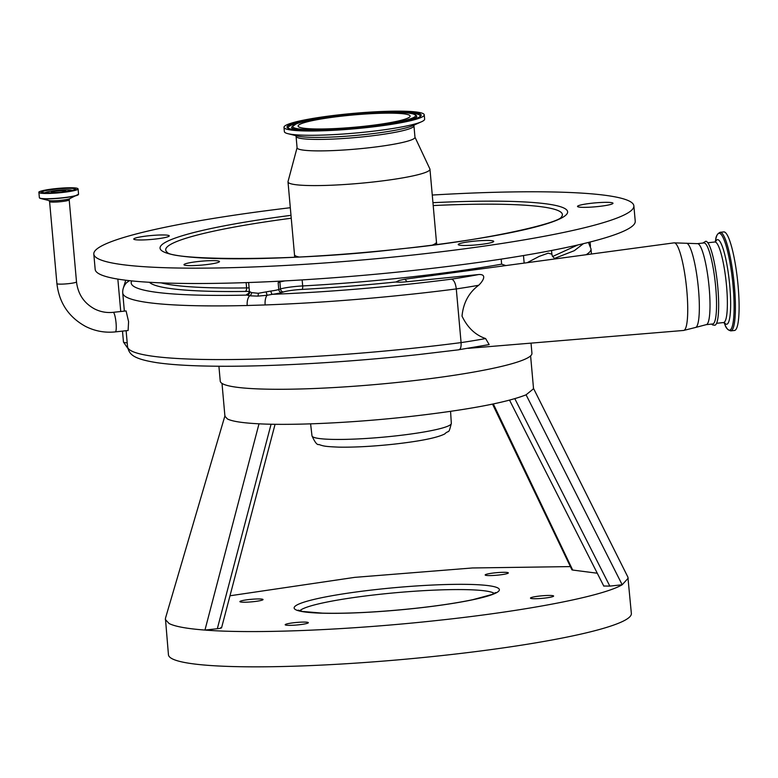 <?xml version="1.0" encoding="UTF-8"?>
<svg xmlns="http://www.w3.org/2000/svg" width="778" height="778" viewBox="0 0 778 778"><rect width="100%" height="100%" fill="white"/><g stroke="black" fill="none" stroke-linecap="round" stroke-linejoin="round"><path stroke-width="1.17" d="M53.575 192.73A7.284 0.797 174.9 0 1 51.455 192.487A7.284 0.797 174.9 0 1 51.338 192.361A7.284 0.797 174.9 0 1 57.893 190.98A7.284 0.797 174.9 0 1 65.722 190.941A7.284 0.797 174.9 0 1 65.838 191.067A7.284 0.797 174.9 0 1 63.699 191.835M45.153 192.798L45.124 192.847A13.518 1.488 174.9 0 1 45.153 192.798A13.518 1.488 174.9 0 1 56.142 190.464A13.518 1.488 174.9 0 1 72.004 190.396A13.518 1.488 174.9 0 1 72.033 190.445L72.004 190.396M126.094 310.937L128.584 321.664L128.107 330.504L115.338 331.895A9.842 1.682 -96.2 0 0 116.058 323.016A9.842 1.682 -96.2 0 0 113.403 312.377A9.842 1.682 -96.2 0 0 113.209 312.328L126.094 310.937M248.629 282.531L249.417 291.38A15.492 1.702 -5.1 0 0 249.757 291.692L251.586 292.606L258.247 293.287L270.929 291.04A3.102 1.186 -97.7 0 0 272.417 294.317A238.574 26.18 -5.1 0 0 411.961 283.834A238.574 26.18 -5.1 0 0 451.6 279.127C454.002 280.031 455.568 283.299 456.287 288.92L461.082 342.602A139.427 15.297 -5.1 0 0 485.618 338.556C475.348 335.065 467.481 327.587 462.025 316.101C463.299 302.866 468.852 292.586 478.665 285.273A139.427 15.297 174.9 0 1 456.287 288.92A247.871 27.201 174.9 0 1 414.47 293.889A247.871 27.201 174.9 0 1 265.142 304.947L247.209 305.501A247.871 27.201 174.9 0 1 122.749 293.024L124.363 311.122M468.181 348.349L683.59 330.456A44.064 7.527 -96.2 0 0 686.614 288.375A44.064 7.527 -96.2 0 0 674.973 243.028A44.064 7.527 -96.2 0 0 674.079 242.853L404.696 279.234L399.133 280.469L395.973 281.986A219.211 24.05 174.9 0 1 302.049 289.406A15.492 1.702 -5.1 0 0 283.562 291.935L281.831 292.489A18.594 2.042 174.9 0 1 272.417 294.317L267.107 295.27A9.297 3.987 87.9 0 0 265.142 304.947M395.973 281.986A10.62 1.167 -5.1 0 0 406.806 281.762L478.674 274.537C487.855 273.982 482.418 281.801 478.665 285.273M485.618 338.556L489.168 344.596L458.543 349.779C460.459 349.623 461.305 347.231 461.082 342.602A247.871 27.201 -5.1 0 1 419.254 347.572A247.871 27.201 -5.1 0 1 127.543 346.706L126.114 330.718M552.584 256.507L577.684 245.012M270.929 291.04A15.492 1.702 -5.1 0 0 278.767 289.513L280.508 288.959A18.594 2.042 174.9 0 1 302.681 285.934A216.109 23.719 -5.1 0 0 405.387 277.542A216.109 23.719 -5.1 0 0 501.635 264.16L505.544 265.483M531.024 343.127L531.938 353.329A156.466 17.174 174.9 0 1 404.385 381.697A156.466 17.174 174.9 0 1 220.242 381.152L218.91 366.224M279.613 281.179L279.662 281.724A15.492 1.702 174.9 0 1 278.154 282.618L279.886 282.064A18.594 2.042 174.9 0 1 284.962 280.897M432.267 195.045A271.104 29.749 174.9 0 1 633.866 205.869L635.237 221.215A271.104 29.749 174.9 0 1 414.236 270.355A271.104 29.749 174.9 0 1 95.179 269.412L93.807 254.075A271.104 29.749 174.9 0 1 290.311 207.716M633.866 205.869A271.104 29.749 174.9 0 1 412.865 255.019A271.104 29.749 174.9 0 1 93.807 254.075M592.029 203.194A17.816 1.955 -5.1 0 0 577.509 206.433A17.816 1.955 -5.1 0 0 598.467 206.491A17.816 1.955 -5.1 0 0 612.996 203.262A17.816 1.955 -5.1 0 0 592.029 203.194M472.761 241.316A17.816 1.955 -5.1 0 0 458.242 244.545A17.816 1.955 -5.1 0 0 479.209 244.613A17.816 1.955 -5.1 0 0 493.729 241.384A17.816 1.955 -5.1 0 0 472.761 241.316M198.516 261.486A17.816 1.955 -5.1 0 0 183.987 264.714A17.816 1.955 -5.1 0 0 204.954 264.773A17.816 1.955 -5.1 0 0 219.484 261.544A17.816 1.955 -5.1 0 0 198.516 261.486M148.287 235.822A17.816 1.955 -5.1 0 0 133.758 239.06A17.816 1.955 -5.1 0 0 154.725 239.118A17.816 1.955 -5.1 0 0 169.254 235.89A17.816 1.955 -5.1 0 0 148.287 235.822M527.455 262.536L539.203 256.38L548.227 253.161L551.884 254.173L552.399 256.127L554.87 258.86M583.422 243.66L574.3 250.681L554.306 258.5M125.725 280.226L123.459 287.685M249.757 291.692A3.102 3.015 -66.7 0 1 247.005 295.095A18.594 2.042 174.9 0 1 248.571 293.617A15.492 1.702 -5.1 0 0 248.629 293.607M251.586 292.606A3.102 2.587 -68.4 0 1 249.65 295.805L247.005 295.095A238.574 26.18 -5.1 0 1 131.735 280.897M266.193 292.149L267.107 295.27L257.839 296.126L249.65 295.805A9.297 4.658 88.6 0 0 247.209 305.501M129.44 280.654L126.551 282.686C123.731 285.866 122.467 289.309 122.749 293.024M530.606 355.867L533.543 388.747L526.084 394.816C505.574 402.878 465.964 410.21 407.254 416.823C352.677 422.814 293.442 425.605 259.006 423.816C242.804 422.999 232.301 421.394 227.487 418.992L224.93 416.288L222.002 383.408M697.419 243.65A40.748 6.963 -96.2 0 1 698.216 243.825A40.748 6.963 -96.2 0 1 708.972 285.672A40.748 6.963 -96.2 0 1 706.22 324.659L712.745 323.959A40.748 6.963 -96.2 0 0 715.497 284.962A40.748 6.963 -96.2 0 0 704.742 243.115A40.748 6.963 -96.2 0 0 703.944 242.94L697.419 243.65L674.079 242.853M711.559 324.086L712.755 325L714.972 325.214A42.265 7.226 -96.2 0 0 717.51 284.077A42.265 7.226 -96.2 0 0 706.434 241.413A42.265 7.226 -96.2 0 0 705.86 241.238L702.758 243.076M526.084 394.816L622.186 584.764C602.804 596.201 527.503 610.788 438.782 620.299C350.46 630.015 254.445 634.021 204.954 630.073L217.315 628.731L271.075 424.224M225.007 415.549L165.422 618.374L168.447 654.765A232.379 25.499 -5.1 0 0 441.933 655.572A232.379 25.499 -5.1 0 0 631.357 613.453L627.895 577.101L533.329 388.028M230.016 595.773L354.729 577.364L472.382 567.969L570.381 566.598M514.832 398.706L609.826 586.106L622.186 584.764L628.216 578.171M165.306 619.483L169.137 623.548C175.05 626.523 186.992 628.702 204.954 630.073L259.006 423.816M493.32 403.947L572.696 570.05L571.956 569.875L492.532 404.113M572.696 570.05L597.251 573.221M609.826 586.106L603.942 586.009M220.816 627.613C222.265 627.885 221.098 628.254 217.315 628.731M414.966 137.161L429.874 168.914A71.265 7.819 174.9 0 1 429.962 169.215A71.265 7.819 174.9 0 1 371.865 182.14A71.265 7.819 174.9 0 1 288.006 181.887A71.265 7.819 174.9 0 1 288.025 181.566L297.079 147.684M414.975 137.288A59.177 6.496 174.9 0 1 366.739 148.024A59.177 6.496 174.9 0 1 297.089 147.81L296.068 136.354A59.177 6.496 174.9 0 1 296.068 136.344A59.177 6.496 174.9 0 0 365.718 136.549A59.177 6.496 174.9 0 0 413.954 125.842A59.177 6.496 174.9 0 1 413.954 125.842L414.975 137.288M249.368 599.507A11.621 1.274 174.9 0 1 263.042 599.546A11.621 1.274 174.9 0 1 253.57 601.657A11.621 1.274 174.9 0 1 239.896 601.618A11.621 1.274 174.9 0 1 249.368 599.507M294.658 622.643A11.621 1.274 174.9 0 1 308.331 622.682A11.621 1.274 174.9 0 1 298.859 624.792A11.621 1.274 174.9 0 1 285.186 624.744A11.621 1.274 174.9 0 1 294.658 622.643M539.942 596.006A11.621 1.274 174.9 0 1 553.615 596.045A11.621 1.274 174.9 0 1 544.143 598.156A11.621 1.274 174.9 0 1 530.47 598.117A11.621 1.274 174.9 0 1 539.942 596.006M494.652 572.871A11.621 1.274 174.9 0 1 508.326 572.909A11.621 1.274 174.9 0 1 498.854 575.02A11.621 1.274 174.9 0 1 485.18 574.981A11.621 1.274 174.9 0 1 494.652 572.871M735.22 263.509A49.578 8.47 83.8 0 1 734.481 330.475L730.785 330.874A49.578 8.47 83.8 0 0 731.524 263.907A49.578 8.47 83.8 0 0 720.088 232.311L723.783 231.912A49.578 8.47 83.8 0 1 735.22 263.509M424.253 114.823L424.632 119.112A70.409 7.722 174.9 0 1 421.54 121.747A70.409 7.722 174.9 0 1 367.235 131.881A70.409 7.722 174.9 0 1 287.879 133.67A70.409 7.722 174.9 0 1 284.369 131.628L283.989 127.339A70.409 7.722 174.9 0 1 341.386 114.57A70.409 7.722 174.9 0 1 424.253 114.823A70.409 7.722 174.9 0 1 366.856 127.582A70.409 7.722 174.9 0 1 283.989 127.339M343.944 115.883A56.24 6.175 174.9 0 1 410.132 116.078A56.24 6.175 174.9 0 1 364.289 126.269A56.24 6.175 174.9 0 1 298.11 126.075A56.24 6.175 174.9 0 1 343.944 115.883M44.56 192.808A16.883 1.857 174.9 0 1 45.328 192.623M41.681 192.205A16.883 1.857 174.9 0 1 55.442 189.142A16.883 1.857 174.9 0 1 75.32 189.2C75.68 189.803 71.09 190.756 61.569 192.078A17.087 1.877 174.9 0 1 41.74 192.322A17.087 1.877 174.9 0 1 55.384 188.928A17.087 1.877 174.9 0 1 75.213 188.684A17.087 1.877 174.9 0 1 61.569 192.078C51.601 193.051 45.085 193.158 42.002 192.409L41.681 192.205M71.8 190.26A16.883 1.857 174.9 0 1 72.578 190.309M38.9 192.448A19.674 2.159 174.9 0 0 62.055 192.516A19.674 2.159 174.9 0 0 78.092 188.957C77.771 187.508 70.059 187.43 54.956 188.704A19.469 2.14 174.9 0 1 77.557 188.432A19.469 2.14 174.9 0 1 61.997 192.302A19.469 2.14 174.9 0 1 39.406 192.574A19.469 2.14 174.9 0 1 54.956 188.704C35.953 191.194 39.124 192.351 38.9 192.448L39.367 197.709L40.495 198.448A19.538 2.149 174.9 0 1 39.532 197.952M78.092 188.957L78.559 194.208A19.674 2.159 174.9 0 1 62.522 197.777A19.674 2.159 174.9 0 1 39.367 197.709M78.442 194.481A19.538 2.149 174.9 0 1 77.586 195.142A19.538 2.149 174.9 0 1 62.512 197.952A19.538 2.149 174.9 0 1 40.495 198.448L48.995 200.559A10.853 1.196 174.9 0 0 61.229 200.286A10.853 1.196 174.9 0 0 69.602 198.721L78.559 194.208M69.68 198.682L69.193 199.849A9.842 1.079 174.9 0 1 61.17 201.628A9.842 1.079 174.9 0 1 49.753 201.765A9.842 1.079 174.9 0 1 49.588 201.59L48.907 200.529M115.338 331.895C104.874 332.965 94.965 331.146 85.599 326.439C68.756 317.181 59.186 302.905 56.911 283.63A9.842 1.079 -5.1 0 0 57.076 283.805A9.842 1.079 -5.1 0 0 67.657 283.746A9.842 1.079 -5.1 0 0 76.507 281.879C77.975 294.123 83.985 303.138 94.556 308.924C100.401 311.871 106.625 313.009 113.209 312.328M406.806 281.762A37.169 6.35 -96.2 0 0 404.755 279.263A37.169 6.35 -96.2 0 0 404.696 279.234M706.22 324.659L695.765 327.412A42.411 7.245 -96.2 0 0 698.148 285.818A42.411 7.245 -96.2 0 0 687.071 243.368A42.411 7.245 -96.2 0 0 686.624 243.213M501.178 259.123L501.635 264.16M161.075 282.861A216.109 23.719 -5.1 0 0 246.607 287.918L246.13 282.618M302.049 289.406A3.102 0.943 -93.1 0 0 302.681 285.934L302.146 279.905M127.845 348.427L123.469 342.057A15.492 1.702 -5.1 0 0 127.193 342.826M283.562 291.935A3.102 2.762 -107.7 0 1 280.508 288.959L279.886 282.064M278.154 282.618L278.767 289.513A3.102 2.762 -107.7 0 0 281.831 292.489M524.148 262.983L523.497 255.651M249.427 291.517A15.492 1.702 -5.1 0 0 245.167 291.419A219.211 24.05 174.9 0 1 149.395 282.288M249.106 287.918A18.594 2.042 174.9 0 0 246.607 287.918A3.102 1.741 -90.8 0 1 245.167 291.419M432.947 202.679A204.604 22.455 174.9 0 1 566.958 213.901A204.604 22.455 174.9 0 1 400.845 248.872A204.604 22.455 174.9 0 1 167.64 253.365A204.604 22.455 174.9 0 1 290.991 215.341M433.2 205.557A199.119 21.852 174.9 0 1 561.376 217.023L561.385 217.013C559.363 223.033 485.54 240.606 400.689 248.843C292.382 261.933 170.985 260.29 167.124 252.208A199.119 21.852 174.9 0 1 291.244 218.229M588.431 242.435L590.998 248.882A226.174 24.818 174.9 0 1 586.242 254.639M451.6 279.127A130.13 14.276 -5.1 0 0 478.674 274.537M258.247 293.287A3.102 1.371 -92.3 0 1 257.839 296.126M299.063 257.003A71.265 7.819 174.9 0 1 294.502 254.707L294.619 257.226M707.834 242.755L714.856 241.997A40.514 6.924 83.8 0 1 724.201 267.817A40.514 6.924 83.8 0 1 723.598 322.539L724.571 322.724L724.201 322.316M429.962 169.215L436.458 242.046A71.265 7.819 174.9 0 1 432.374 245.099M378.127 589.316A103.017 11.3 174.9 0 1 497.667 587.876A103.017 11.3 174.9 0 1 415.394 608.347A103.017 11.3 174.9 0 1 295.844 609.787A103.017 11.3 174.9 0 1 378.127 589.316M494.293 593.429A98.368 10.795 -5.1 0 0 379.372 594.343A98.368 10.795 -5.1 0 0 299.812 610.788M715.565 241.754A42.547 7.274 83.8 0 1 727.304 266.776A42.547 7.274 83.8 0 1 730.484 310.539A42.547 7.274 83.8 0 1 724.347 322.617M715.245 241.909L715.721 239.527A48.761 8.334 83.8 0 1 730.279 264.326A48.761 8.334 83.8 0 1 733.693 317.852A48.761 8.334 83.8 0 1 724.979 324.766C725.923 328.034 727.858 330.076 730.785 330.874M421.54 121.747L412.71 125.696A60.81 6.671 174.9 0 1 365.806 134.448A60.81 6.671 174.9 0 1 297.274 136.004L287.879 133.67M451.328 423.397C448.361 435.262 449.266 429.368 444.695 433.968C437.061 437.829 420.032 441.233 393.61 444.199C372.643 446.416 354.34 447.399 338.693 447.136C324.261 446.533 323.473 446.057 318.844 444.491C317.161 445.181 314.876 442.303 311.988 435.836A69.952 7.673 -5.1 0 0 394.3 436.059A69.952 7.673 -5.1 0 0 451.328 423.397L450.569 411.358M341.931 114.852A67.365 7.391 174.9 0 1 420.101 113.919A67.365 7.391 174.9 0 1 366.302 127.3A67.365 7.391 174.9 0 1 288.132 128.244A67.365 7.391 174.9 0 1 341.931 114.852M401.672 112.567A66.227 7.265 174.9 0 1 420.11 116.272L420.11 116.272C421.433 117.848 396.44 124.499 366.282 127.3C342.981 129.751 322.909 130.811 306.075 130.48C285.594 129.595 288.103 127.349 288.317 128.039L288.327 128.039A66.227 7.265 174.9 0 1 305.812 121.115M305.968 130.48A62.823 6.895 174.9 0 1 291.653 127.067A62.823 6.895 174.9 0 1 291.653 127.057L291.633 127.164M416.697 116L416.658 115.903A62.823 6.895 174.9 0 1 416.658 115.903A62.823 6.895 174.9 0 1 403.169 121.806M416.648 115.903C412.252 110.35 377.68 112.042 342.942 115.377A61.686 6.769 174.9 0 1 414.538 114.522A61.686 6.769 174.9 0 1 365.271 126.775A61.686 6.769 174.9 0 1 293.695 127.641A61.686 6.769 174.9 0 1 342.962 115.377C320.701 117.857 305.151 120.678 296.301 123.819L291.653 127.057M56.911 283.63L49.588 201.59M76.507 281.879L69.193 199.849M458.913 349.779L418.69 354.554C348.106 362.266 272.164 366.691 217.928 366.224C192.224 366.03 171.88 364.853 156.903 362.684C131.463 358.668 129.255 353.708 127.543 346.706M695.765 327.412L683.59 330.456M590.084 242.016L590.463 246.256M551.553 250.497L551.884 254.173M590.998 248.882L591.445 253.949M123.469 342.057L122.486 331.117M120.746 311.511L117.848 279.098M249.417 291.38L248.328 293.831L249.184 293.52M509.551 400.164L603.825 586.155M275.072 424.292L221.565 627.827M716.577 323.308L723.598 322.539M436.458 242.046L436.789 244.535M495.751 592.535L491.725 594.557L472.839 599.673C457.328 602.94 438.14 605.819 415.296 608.328C379.11 612.13 348.174 613.745 322.5 613.152L302.623 611.459L298.207 610.156M714.856 241.997L715.76 241.608L715.488 242.084M288.006 181.887L294.502 254.707M723.997 322.539L724.979 324.766M295.621 135.411L296.068 136.354M715.721 239.527C715.945 236.133 717.404 233.721 720.088 232.311M414.236 124.83L413.954 125.842M311.988 435.836L310.597 423.854"/></g></svg>
